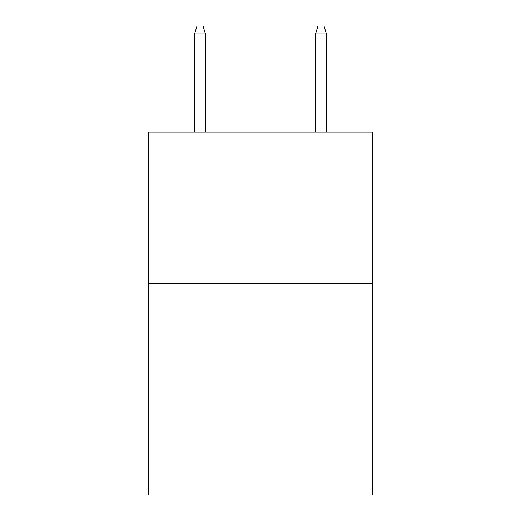 <?xml version="1.0" encoding="UTF-8"?>
<svg xmlns="http://www.w3.org/2000/svg" width="521" height="521" viewBox="0 0 521 521"><rect width="100%" height="100%" fill="white"/><g stroke="black" fill="none" stroke-linecap="round" stroke-linejoin="round"><path stroke-width="0.78" d="M372.404 283.242L372.404 494.95L148.596 494.95L148.596 132.021L372.404 132.021L372.404 283.242L148.596 283.242M205.456 132.021L205.456 33.911L194.567 33.911L194.567 132.021M194.567 33.911L196.99 26.05L203.034 26.05L205.456 33.911M315.544 33.911L317.966 26.05L324.01 26.05L326.433 33.911L315.544 33.911L315.544 132.021M326.433 33.911L326.433 132.021"/></g></svg>
